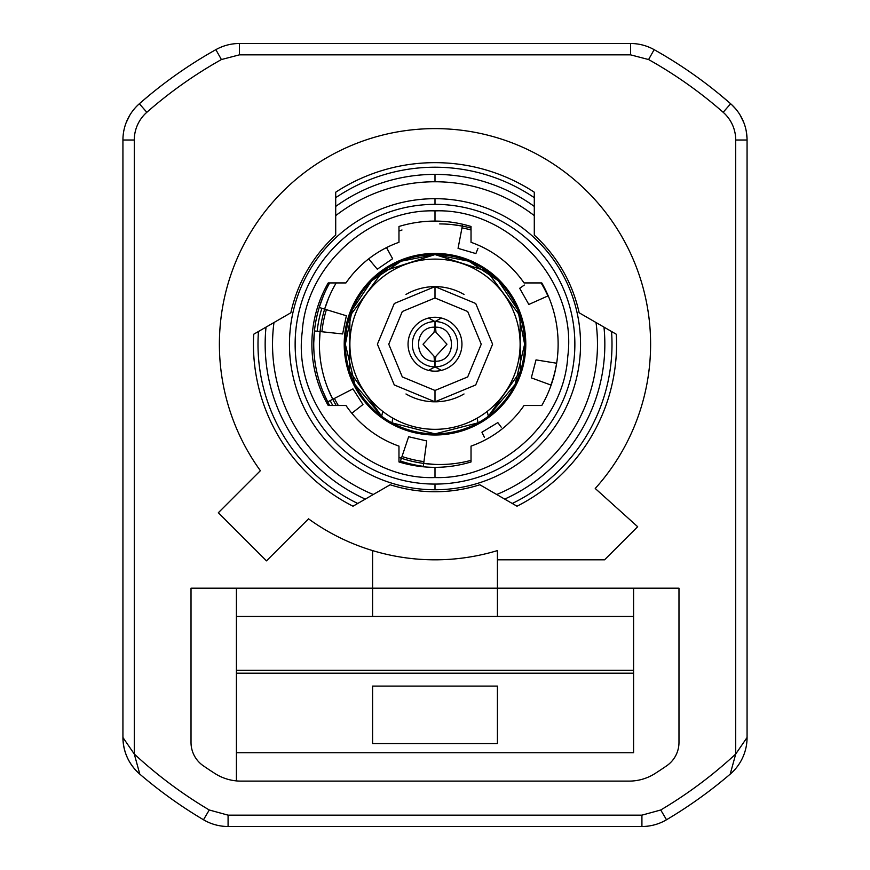 <?xml version="1.0" encoding="UTF-8"?>
<svg xmlns="http://www.w3.org/2000/svg" width="870" height="870" viewBox="0 0 870 870"><rect width="100%" height="100%" fill="white"/><g stroke="black" fill="none" stroke-linecap="round" stroke-linejoin="round"><path stroke-width="1.3" d="M253.714 334.232A181.569 181.569 0 0 0 353.002 506.209L357.744 503.469A177.001 177.001 0 0 1 258.455 331.492L290.863 312.776A147.519 147.519 0 0 1 335.711 235.117L335.711 197.686A177.001 177.001 0 0 1 534.289 197.686L534.289 235.117A147.519 147.519 0 0 1 579.137 312.776L611.545 331.492A177.001 177.001 0 0 1 512.256 503.469L479.838 484.764A147.519 147.519 0 0 1 390.162 484.764L353.002 506.209A181.569 181.569 0 0 1 253.714 334.232L290.863 312.776A147.519 147.519 0 0 1 335.711 235.117L335.711 192.205A181.569 181.569 0 0 1 534.289 192.205A181.569 181.569 0 0 0 335.711 192.205M134.284 754.029A442.569 442.569 0 0 0 209.268 809.992L228.081 815.157L641.919 815.157L660.732 809.992A442.569 442.569 0 0 0 735.715 754.029L735.715 140.005A36.877 36.877 0 0 0 723.166 112.284A436.892 436.892 0 0 0 648.596 59.551L630.565 54.843L239.435 54.843L221.404 59.551A436.892 436.892 0 0 0 146.834 112.284A36.877 36.877 0 0 0 134.284 140.005L134.284 754.029A442.569 442.569 0 0 0 209.268 809.992L228.081 815.157L641.919 815.157L641.919 826.5L228.081 826.5L228.081 815.157L228.081 826.5A48.231 48.231 0 0 1 203.482 819.757A48.231 48.231 0 0 0 228.081 826.5L641.919 826.5A48.231 48.231 0 0 0 666.518 819.757A453.912 453.912 0 0 0 730.202 774.137A453.912 453.912 0 0 1 666.518 819.757L660.732 809.992A442.569 442.569 0 0 0 735.715 754.029L735.715 140.005A36.877 36.877 0 0 0 723.166 112.284A436.892 436.892 0 0 0 648.596 59.551L630.565 54.843L239.435 54.843L221.404 59.551A436.892 436.892 0 0 0 146.834 112.284A36.877 36.877 0 0 0 134.284 140.005L134.284 754.029L122.931 737.499L122.931 140.005L134.284 140.005L122.931 140.005A48.231 48.231 0 0 1 139.352 103.758A48.231 48.231 0 0 0 122.931 140.005L122.931 737.499A48.231 48.231 39.7 0 0 139.798 774.137A453.912 453.912 0 0 0 203.482 819.757L209.268 809.992L203.482 819.757A453.912 453.912 0 0 1 139.798 774.137L134.284 754.029L122.931 737.499A48.231 48.231 39.7 0 0 139.798 774.137L134.284 754.029M497.412 550.59L497.412 559.823L604.552 559.823L497.412 559.823L497.412 588.196L678.981 588.196L678.981 742.425A28.373 28.373 0 0 1 666.703 765.785A408.519 408.519 0 0 1 655.056 773.517A48.231 48.231 0 0 1 629.075 781.108L240.925 781.108A48.231 48.231 0 0 1 214.944 773.517A408.519 408.519 0 0 1 203.297 765.785A28.373 28.373 0 0 1 191.019 742.425L191.019 588.196L372.588 588.196L372.588 550.59A215.608 215.608 0 0 1 308.524 518.835L266.492 560.867L218.348 512.724L260.38 470.692A215.608 215.608 0 0 1 296.572 178.916A215.608 215.608 0 0 1 590.164 194.521A215.608 215.608 0 0 1 595.232 488.483L637.666 526.709L604.552 559.823L637.666 526.709L595.232 488.483A215.608 215.608 0 0 0 590.164 194.521A215.608 215.608 0 0 0 296.572 178.916A215.608 215.608 0 0 0 260.38 470.692L218.348 512.724L266.492 560.867L308.524 518.835A215.608 215.608 0 0 0 497.412 550.59A215.608 215.608 0 0 1 372.588 550.59L372.588 588.196L678.981 588.196L678.981 742.425A28.373 28.373 0 0 1 666.703 765.785A408.519 408.519 0 0 1 666.703 765.785A408.519 408.519 0 0 1 655.056 773.517A48.231 48.231 0 0 1 629.075 781.108L240.925 781.108A48.231 48.231 0 0 1 214.944 773.517A408.519 408.519 0 0 1 203.297 765.785A28.373 28.373 0 0 1 191.019 742.425L191.019 588.196L497.412 588.196L497.412 616.449M616.286 334.232A181.569 181.569 0 0 1 516.997 506.209A181.569 181.569 0 0 0 616.286 334.232L579.137 312.776A147.519 147.519 0 0 0 534.289 235.117L534.289 192.205M353.002 506.209L390.162 484.764A147.519 147.519 0 0 0 479.838 484.764L516.997 506.209M497.412 559.823L497.412 588.196M236.412 588.196L236.412 780.901L236.412 752.735L633.588 752.735L633.588 673.184L633.588 752.735L236.412 752.735L236.412 670.346L633.588 670.346L633.588 673.184L236.412 673.184L633.588 673.184L633.588 616.449L633.588 670.346L236.412 670.346L236.412 616.449L633.588 616.449L236.412 616.449M633.588 588.196L633.588 616.449M497.412 686.093L497.412 743.578L372.588 743.578L372.588 686.093L497.412 686.093L372.588 686.093L372.588 743.578L497.412 743.578L497.412 686.093M372.588 616.449L372.588 588.196M747.069 737.499L747.069 140.005L735.715 140.005L747.069 140.005A48.231 48.231 0 0 0 730.648 103.758A48.231 48.231 0 0 1 747.069 140.005L747.069 737.499L735.715 754.029L730.202 774.137A48.231 48.231 0 0 0 747.069 737.499L735.715 754.029L730.202 774.137A48.231 48.231 0 0 0 747.069 737.499L747.036 739.065M747.069 171.727L747.069 285.208M630.565 43.5L239.435 43.5A48.231 48.231 0 0 0 215.858 49.655A448.235 448.235 0 0 0 139.352 103.758L146.834 112.284L139.352 103.758A448.235 448.235 0 0 1 215.858 49.655L221.404 59.551L215.858 49.655A48.231 48.231 0 0 1 239.435 43.5L239.435 54.843L239.435 43.5L630.565 43.5L630.565 54.843L630.565 43.5A48.231 48.231 0 0 1 654.142 49.655A48.231 48.231 0 0 0 630.565 43.5M630.565 50.514L630.565 48.111L630.565 50.514M144.105 99.648L149.705 94.95M149.433 95.178L147.998 96.363L149.433 95.178M149.52 95.102L144.409 99.387M144.257 99.517L142.223 101.257L144.257 99.517M727.918 101.388L720.469 95.102M720.295 94.95L721.948 96.32L720.306 94.95M730.648 103.758A448.235 448.235 0 0 0 654.142 49.655L648.596 59.551L654.142 49.655A448.235 448.235 0 0 1 730.648 103.758L723.166 112.284L730.648 103.758M129.847 115.123L126.161 122.659L129.847 115.134M731.811 104.813L735.563 108.75L731.811 104.813M740.152 115.134L743.839 122.67L740.152 115.134M746.232 131.109L747.036 138.352L746.232 131.109M641.919 815.157L660.732 809.992L666.518 819.757A48.231 48.231 0 0 1 641.919 826.5L641.919 815.157M747.036 138.21L746.264 131.283L747.036 138.21M725.721 99.506L721.98 96.342L725.721 99.506M747.069 483.872L747.069 690.28M720.958 95.504L720.262 94.917M143.876 99.843L142.136 101.344M129.837 115.144L126.161 122.67L129.837 115.144M122.931 690.28L122.931 440.002M144.507 99.3L147.487 96.798M122.931 737.499A48.231 48.231 0 0 0 139.798 774.137C128.858 764.371 123.235 752.158 122.931 737.499L122.931 737.499M435 181.754A162.462 162.462 0 0 1 534.289 215.629A162.462 162.462 0 0 0 335.711 215.629A162.462 162.462 0 0 1 435 181.754L435 174.381L435 181.754M596.015 322.52A162.462 162.462 0 0 1 496.716 494.508A162.462 162.462 0 0 0 596.015 322.52M373.284 494.508A162.462 162.462 0 0 1 273.985 322.52A162.462 162.462 0 0 0 373.284 494.508M435 489.756A145.54 145.54 0 0 0 580.54 344.215A145.54 145.54 0 0 0 435 198.686A145.54 145.54 0 0 0 289.46 344.215A145.54 145.54 0 0 0 435 489.756L435 484.079A139.863 139.863 0 0 1 295.137 344.215A139.863 139.863 0 0 1 435 204.352A139.863 139.863 0 0 1 574.863 344.215A139.863 139.863 0 0 1 435 484.079A139.863 139.863 0 0 0 574.863 344.215A139.863 139.863 0 0 0 435 204.352L435 198.686A145.54 145.54 0 0 1 580.54 344.215A145.54 145.54 0 0 1 435 489.756A145.54 145.54 0 0 1 289.46 344.215A145.54 145.54 0 0 1 435 198.686L435 204.352A139.863 139.863 0 0 0 295.137 344.215A139.863 139.863 0 0 0 435 484.079L435 489.756M435 435A90.784 90.784 0 0 0 525.784 344.215A90.784 90.784 0 0 0 435 253.431A90.784 90.784 0 0 0 344.215 344.215A90.784 90.784 0 0 0 435 435L435 433.869A89.643 89.643 0 0 0 524.643 344.215A89.643 89.643 0 0 0 435 254.573L468.789 261.174L498.26 280.695L517.77 309.774L524.643 344.194L515.062 384.551L488.309 416.295L520.467 371.272L520.053 315.897L487.211 271.342L435 254.573A89.643 89.643 0 0 0 345.357 344.215A89.643 89.643 0 0 0 435 433.869L391.913 422.831L435 433.869L435 435M478.087 422.831L435 433.869L478.087 422.831M381.691 416.295L354.949 384.562L345.357 344.248L352.219 309.807L371.707 280.727L401.168 261.196L435 254.573L382.746 271.375L349.936 315.919L349.533 371.283L381.691 416.295M365.324 499.097A169.835 169.835 0 0 1 266.024 327.12M335.711 206.429A169.835 169.835 0 0 1 534.289 206.429M603.976 327.12A169.835 169.835 0 0 1 504.676 499.097M435 253.431L435 254.573L435 253.431M435 210.877C370.174 208.8 306.175 265.143 302.238 331.84C292.211 407.377 361.028 480.349 435 477.554C499.826 479.631 563.825 423.298 567.762 356.591C577.789 281.064 508.972 208.093 435 210.877L435 221.089A123.127 123.127 0 0 0 398.971 226.483A123.127 123.127 0 0 1 471.029 226.483A123.127 123.127 0 0 0 435 221.089L435 210.877C370.174 208.8 306.175 265.143 302.238 331.84C292.211 407.377 361.028 480.349 435 477.554C499.826 479.631 563.825 423.298 567.762 356.591C577.789 281.064 508.972 208.093 435 210.877M471.029 446.125A108.087 108.087 0 0 0 524.044 405.496A108.087 108.087 0 0 1 471.029 446.125L471.029 461.948A123.127 123.127 0 0 1 435 467.342A123.127 123.127 0 0 0 471.029 461.948M524.044 282.935A108.087 108.087 0 0 0 471.029 242.306A108.087 108.087 0 0 1 524.044 282.935L541.792 282.935A123.127 123.127 0 0 1 541.792 405.496A123.127 123.127 0 0 0 541.792 282.935L524.044 282.935M328.207 282.935A123.127 123.127 0 0 0 328.207 405.496A123.127 123.127 0 0 1 328.207 282.935L345.955 282.935A108.087 108.087 0 0 1 398.971 242.306A108.087 108.087 0 0 0 345.955 282.935M398.971 461.948A123.127 123.127 0 0 0 435 467.342L435 477.554L435 467.342A123.127 123.127 0 0 1 398.971 461.948L398.971 446.125A108.087 108.087 0 0 1 345.955 405.496A108.087 108.087 0 0 0 398.971 446.125M471.029 226.483L471.029 242.306M541.792 405.496L524.044 405.496L541.792 405.496M398.971 242.306L398.971 226.483M345.955 405.496L328.207 405.496M435 297.975L402.31 311.503L388.76 344.215L402.31 376.928L435 390.456L467.69 376.928L481.24 344.215L467.69 311.503L435 297.975L402.31 311.503L388.76 344.215L402.31 376.928L435 390.456L435 401.81L394.284 384.953L377.406 344.215L394.295 303.489L435 286.632L435 297.975L435 286.632L475.716 303.489L492.594 344.215L475.705 384.953L435 401.81L435 390.456L467.69 376.928L481.24 344.215L467.69 311.503L435 297.975M461.948 344.215A26.948 26.948 0 0 1 435 371.164A26.948 26.948 0 0 1 408.052 344.215A26.948 26.948 0 0 1 435 317.267A26.948 26.948 0 0 1 461.948 344.215M464.014 393.969A57.594 57.594 0 0 1 435 401.81L475.705 384.953L492.594 344.215L475.716 303.489L435 286.632A57.594 57.594 0 0 1 464.014 294.473M405.985 294.462A57.594 57.594 0 0 1 435 286.632L394.295 303.489L377.406 344.215L394.284 384.953L435 401.81A57.594 57.594 0 0 1 405.985 393.969M435 429.323A85.108 85.108 0 0 0 520.108 344.215A85.108 85.108 0 0 0 435 259.108A85.108 85.108 0 0 0 349.892 344.215A85.108 85.108 0 0 0 435 429.323M424.799 287.535A57.594 57.594 0 0 1 445.19 287.535M445.201 400.896A57.594 57.594 0 0 1 424.81 400.896M435.033 327.207C456.804 326.054 457 362.312 435.033 361.224L435 366.868A22.653 22.653 0 0 0 457.653 344.215A22.653 22.653 0 0 0 435 321.563L435.99 332.296L446.962 344.205L435.99 356.145L435.033 361.224C457 362.312 456.804 326.054 435.033 327.207M441.394 370.402L435 366.868A22.653 22.653 0 0 0 457.653 344.215A22.653 22.653 0 0 0 435 321.563L441.394 318.039M434.967 361.224C413.196 362.388 413 326.119 434.967 327.207L435 321.563A22.653 22.653 0 0 0 412.347 344.215A22.653 22.653 0 0 0 435 366.868L434.01 356.145L423.037 344.226L434.01 332.296L434.967 327.207C413 326.119 413.196 362.388 434.967 361.224M428.605 318.039L435 321.563A22.653 22.653 0 0 0 412.347 344.215A22.653 22.653 0 0 0 435 366.868L428.605 370.402M478.326 423.994L477.108 418.176M392.892 418.176L391.674 423.994M381.441 417.513L382.724 411.379M487.276 411.379L488.559 417.513M401.994 229.995A120.288 120.288 0 0 0 398.971 231.039A120.288 120.288 0 0 1 401.994 229.995A120.288 120.288 0 0 0 398.971 231.039M358.505 408.019L351.839 413.261L362.964 404.517L352.937 388.89L334.385 398.438A118.461 118.461 0 0 0 338.321 405.496A118.461 118.461 0 0 1 334.385 398.438L332.753 399.276A120.288 120.288 0 0 1 336.19 282.935A120.288 120.288 0 0 0 336.19 405.496M398.971 457.402A120.288 120.288 0 0 0 471.029 460.35A120.288 120.288 0 0 1 423.701 463.438L435.12 464.417L423.701 463.438L423.951 461.622A118.461 118.461 0 0 1 401.994 456.511L401.418 458.251L398.971 457.402A120.288 120.288 0 0 0 401.418 458.251L400.059 462.285M471.029 228.081A120.288 120.288 0 0 0 439.698 223.927A120.288 120.288 0 0 1 462.329 226.08L451.824 224.547L462.329 226.08L461.981 227.875A118.461 118.461 0 0 1 471.029 229.974A118.461 118.461 0 0 0 461.981 227.875L458.055 248.363L475.879 253.583L477.978 248.309M337.005 333.351L317.169 331.252A123.214 123.214 0 0 1 321.846 308.274L319.214 307.48A125.965 125.965 0 0 1 329.654 282.935A125.965 125.965 0 0 0 329.654 405.496A125.965 125.965 0 0 1 327.707 401.875L322.737 390.956L327.707 401.875L330.154 400.624A123.214 123.214 0 0 0 332.808 405.496A123.214 123.214 0 0 1 330.154 400.624L332.753 399.276L328.001 388.857A120.288 120.288 0 0 1 319.421 342.997L320.084 331.557L321.9 331.753A118.461 118.461 0 0 1 326.391 309.666L324.64 309.133L328.501 298.345M451.824 224.547A120.288 120.288 0 0 0 439.698 223.927M435.12 464.417A120.288 120.288 0 0 0 471.029 460.35M541.629 360.8L556.615 363.236A118.461 118.461 0 0 1 550.906 385.04L531.309 377.852L536.029 359.886L556.615 363.236A118.461 118.461 0 0 1 550.906 385.04M524.338 285.045L519.684 288.296L528.829 304.456L547.882 295.952A118.461 118.461 0 0 0 541.075 282.935A118.461 118.461 0 0 1 547.882 295.952L548.209 295.811M484.383 437.316L481.936 432.194L497.836 422.602L501.207 427.17M426.724 440.938L423.951 461.622A118.461 118.461 0 0 1 401.994 456.511L408.639 436.729L426.724 440.938M342.649 333.949L321.9 331.753A118.461 118.461 0 0 1 326.391 309.666L346.358 315.756L342.649 333.949M389.89 253.757L386.508 247.624L392.62 258.727L377.286 269.2L368.684 258.858M462.329 226.08L462.677 224.242M425.974 446.571L423.32 466.342A123.214 123.214 0 0 1 400.483 461.024A123.214 123.214 0 0 0 423.32 466.342L423.255 466.777M327.707 401.875A125.965 125.965 0 0 1 314.44 330.959L317.169 331.252A123.214 123.214 0 0 1 321.846 308.274L324.64 309.133M329.654 282.935A125.965 125.965 0 0 0 323.259 296.181L319.214 307.48M314.44 330.959L313.744 342.932M406.834 442.112L401.994 456.511M123.529 132.447L123.627 131.838L123.529 132.447"/></g></svg>
